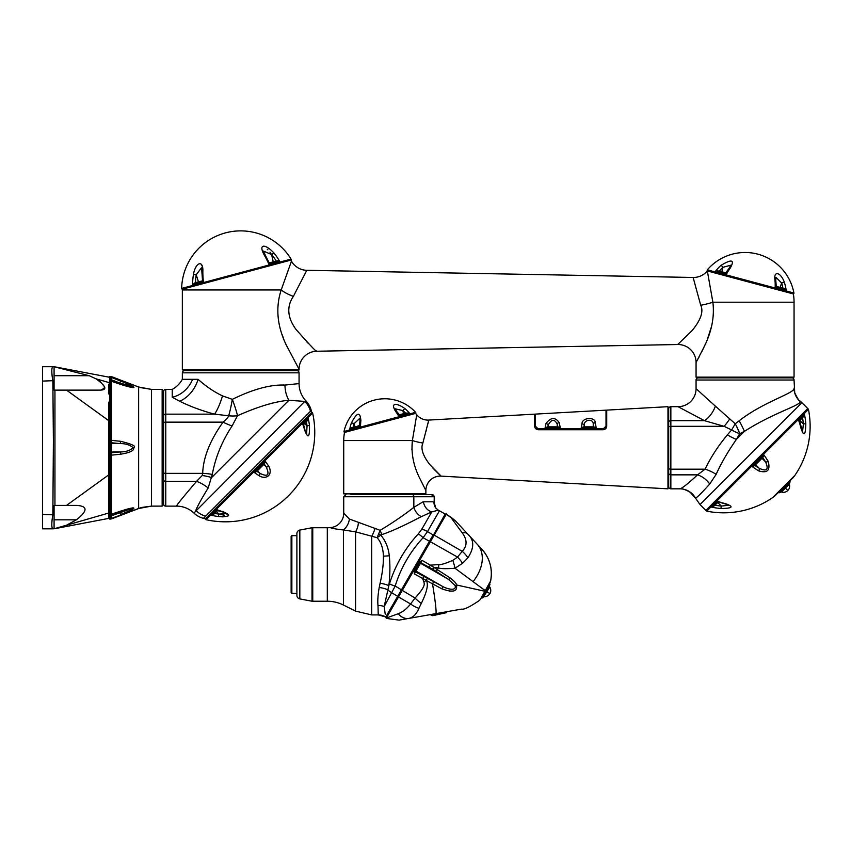 <?xml version="1.0" encoding="UTF-8"?>
<svg xmlns="http://www.w3.org/2000/svg" width="851" height="851" viewBox="0 0 851 851"><rect width="100%" height="100%" fill="white"/><g stroke="black" fill="none" stroke-linecap="round" stroke-linejoin="round"><path stroke-width="1.28" d="M54.943 390.12L54.081 390.12L54.081 366.738L89.206 375.706L95.929 378.791C106.152 386.173 107.566 389.949 100.173 390.12L54.943 390.12L100.173 390.12L54.943 390.12L54.943 505.398L76.377 505.398C87.898 506.015 87.898 510.813 76.377 519.812L66.527 525.216L54.081 528.758L54.081 505.398L66.527 505.398L59.006 505.398M108.843 492.995L108.843 487.91M108.843 512.94L108.843 511.238M108.843 407.544L108.843 518.365L109.556 519.067L108.843 518.365L108.843 402.746M54.081 528.758L54.081 528.694A7.202 6.702 90 0 1 52.858 528.822L53.06 528.822A7.202 7.202 90 0 0 54.081 528.748A7.202 7.202 90 0 1 53.06 528.822M53.06 366.696L53.06 366.696A7.202 7.202 -90 0 1 54.081 366.77L54.081 366.813A7.202 6.702 -90 0 0 52.858 366.696C51.464 367.558 51.464 372.355 52.858 381.11L53.4 441.041L52.858 514.408C51.464 523.152 51.464 527.96 52.858 528.822L42.55 528.822L42.55 366.696L52.858 366.696M54.081 390.12L54.081 380.631L42.55 381.11M54.081 518.014L54.081 505.398M54.081 514.887L42.55 514.408M54.943 505.398L76.377 505.398M101.109 390.077L104.396 388.056M104.418 387.928L104.141 386.322M104.056 386.131L100.397 381.844M99.812 381.365L98.833 380.631M97.057 379.44L96.291 378.993M95.95 378.801L108.843 382.524M108.843 388.535L108.843 384.152L108.843 388.535M111.002 378.461L111.002 378.429A0.723 0.713 180 0 0 110.279 377.727L110.332 380.503L111.619 381.365L111.619 440.382L120.619 441.297C131.916 444.052 136.351 446.179 133.947 447.69C133.224 448.796 135.437 451.753 120.619 454.211L111.619 455.136L120.619 454.211A2.159 0.755 -95.7 0 0 119.842 451.934L111.726 452.753A0.723 0.691 0 0 1 111.002 452.051L111.47 440.541L111.002 442.765L110.279 442.711L110.279 452.806L111.619 455.136L111.619 514.153L120.619 511.132C135.032 506.611 133.235 508.164 133.947 508.153C133.224 508.738 135.437 508.579 120.619 514.472L120.938 514.355M66.527 525.216L108.843 512.993L108.843 506.973M111.002 515.632L111.47 517.993L111.726 515.632L111.002 515.632L111.002 514.664L111.002 517.089A0.723 0.713 180 0 1 110.279 517.791L111.619 517.972L111.619 518.833L138.639 508.472L111.619 518.855L109.556 519.089L108.843 518.365L54.751 528.694M111.534 514.206L110.332 515.015L110.279 517.791M111.428 377.504L110.332 377.621L110.332 376.429L111.619 376.663L111.024 378.227L111.47 377.525L111.726 379.876L111.002 379.876L111.024 378.227A0.723 0.691 -131.6 0 0 110.332 377.621M111.726 381.259L111.726 379.876L119.842 383.035L120.619 381.046L111.619 377.546L120.619 381.046C135.032 386.769 133.235 386.758 133.947 387.322C133.224 387.322 135.437 389.013 120.619 384.386L111.428 381.269M162.881 393.353L162.881 390.12L162.158 389.396L151.531 389.396L140.096 387.545M140.543 507.611L151.531 506.111L138.639 508.494L138.639 387.014L111.619 376.663M111.428 455.04L111.726 442.765L119.842 443.584A2.159 0.755 95.7 0 0 120.619 441.297L111.619 440.382L110.332 442.19L110.332 380.503A0.723 0.67 148.3 0 1 110.938 380.791M132.916 508.175L111.726 515.632L111.726 514.249M110.279 442.711L111.002 442.765L111.024 453.136L110.332 453.317L110.332 515.015A0.723 0.67 -148.3 0 0 110.938 514.717A0.723 0.681 180 0 1 110.279 515.185M116.981 383.035L119.842 383.035L128.065 385.28L132.543 387.354L120.374 384.301M111.002 379.812L111.002 378.546M111.002 452.753L110.279 452.806M111.002 443.467A0.723 0.691 0 0 1 111.726 442.765L111.428 440.478M120.619 384.386L110.938 380.801A0.723 0.681 180 0 0 110.279 380.333M111.002 444.275A0.723 0.691 0 0 1 111.726 443.584L119.842 443.584C125.395 443.477 129.841 444.85 133.171 447.711C129.937 450.647 125.491 452.051 119.842 451.934L111.726 451.934A0.723 0.691 0 0 1 111.002 451.232M120.619 511.132L110.938 514.717M120.619 514.472L119.842 512.483L116.981 512.483M138.639 387.014L151.531 389.396L151.531 506.111L162.158 506.111L151.531 506.122L162.158 506.111L162.881 505.398L162.158 506.122L162.881 505.398L162.881 390.12M162.881 503.26L162.881 502.154M176.529 506.122L165.764 506.122A2.159 2.159 0 0 1 163.594 503.962L163.594 391.556A2.159 2.159 0 0 1 165.764 389.396L172.242 389.396L172.242 397.236L179.657 401.215C189.975 406.374 201.623 410.693 214.601 414.16L228.685 415.777A25.222 16.233 -169 0 0 237.514 415.703C258.108 406.555 275.224 401.417 288.893 400.289L304.807 401.406L193.9 513.057A25.222 25.222 -150.7 0 0 176.529 506.122C176.285 505.558 182.954 497.303 196.549 481.347L202.198 475.507L202.687 473.358C203.208 457.561 209.995 440.488 223.047 422.149C226.302 419.458 228.174 417.33 228.685 415.777A25.222 3.574 99.6 0 0 232.312 399.364C252.928 389.215 270.48 384.45 284.979 385.067L299.063 383.588L299.063 372.823A2.159 2.159 0 0 0 296.893 370.664L272.724 370.664M222.473 395.875L232.312 399.364A25.222 3.383 -111.3 0 1 237.514 415.703L232.11 425.936A25.222 7.893 29.9 0 1 223.047 422.149L165.764 422.149L165.764 414.16L214.601 414.16A25.222 7.553 107.3 0 0 222.473 395.875C214.165 391.939 206.027 386.407 198.07 379.312L182.337 379.312L182.337 372.823L299.063 372.823M179.657 401.215A25.222 16.999 121.4 0 0 198.07 379.312M205.644 516.153L203.421 518.323A88.621 88.621 0 0 0 205.325 518.791L311.732 412.384A88.621 88.621 0 0 0 311.264 410.48L205.644 516.153A21.615 20.743 -135 0 1 195.794 510.409C197.677 505.792 201.783 498.335 208.133 488.048L212.303 474.422C215.314 457.604 221.92 441.435 232.11 425.936M311.264 410.48A21.615 21.615 164.1 0 0 305.998 400.959A25.222 25.222 60.7 0 1 299.063 383.588M305.998 400.959L304.807 401.406A21.615 21.307 -135 0 1 310.498 411.299M203.421 518.323A21.615 21.615 105.9 0 1 193.9 513.057M311.413 412.703A0.723 0.723 0 0 1 312.625 413.065L205.995 519.684A0.723 0.723 0 0 1 205.644 518.472M312.625 413.065A89.344 89.344 0 0 1 205.995 519.684M260.002 476.283L259.098 475.741M223.345 516.834L221.983 516.844M304.69 430.138C308.136 439.116 309.732 437.52 309.477 425.351A88.578 85.557 -135 0 0 308.232 418.479L307.892 419.745L308.232 418.479L302.679 424.021A88.578 62.634 45 0 1 304.69 430.138A2.159 0.936 163.8 0 0 304.839 429.595L306.605 433.808L307.051 425.915L309.477 425.351M212.686 514.951L214.367 513.727L214.037 513.142L211.42 515.291L212.686 514.951L211.42 515.291A88.578 85.557 45 0 0 218.281 516.536C230.238 517.004 231.834 515.408 223.079 511.749A88.578 62.634 -135 0 1 216.962 509.749L217.388 510.249A0.723 0.723 -135 0 0 216.814 510.302L216.962 509.749L217.388 510.249M259.087 475.73C266.363 480.219 273.394 474.528 268.671 466.157A88.578 22.924 -135 0 0 265.363 461.348L264.991 462.646L265.363 461.348L254.279 472.433A88.578 22.924 45 0 0 259.087 475.73A2.159 1.287 123.6 0 0 259.746 473.209C267.799 477.294 269.927 475.166 266.15 466.816A2.159 1.287 -33.6 0 0 268.671 466.157M306.668 421.426L305.722 421.447L306.371 421.83L307.892 419.745M307.658 420.139L303.371 423.809L307.785 419.33M303.19 424.447L303.19 424.447A0.723 0.723 -135 0 1 303.243 423.872L303.371 423.809A0.723 0.702 -135 0 0 303.169 424.404M217.792 510.398L213.08 514.717L216.75 510.43L222.526 511.908A2.159 0.936 -73.8 0 0 223.079 511.749M216.75 510.43L216.75 510.43A0.723 0.702 -135 0 1 217.345 510.238M224.504 515.302L218.856 514.11L226.749 513.664L227.079 514.887M214.388 512.791L216.09 511.089L214.037 513.142L214.76 513.43A86.43 83.483 45 0 0 218.856 514.11L218.281 516.536M255.587 472.05L254.279 472.433L256.906 471.284L263.767 464.433L266.15 466.816A86.43 22.371 -135 0 0 264.225 463.976L264.289 463.806A0.723 0.691 45 0 0 263.331 463.838L264.799 462.987L264.225 463.976L264.991 462.646M256.906 471.284A86.43 22.371 45 0 0 259.746 473.209L257.364 470.826A0.723 0.691 45 0 1 257.353 469.826L256.896 470.284A0.723 0.691 45 0 0 256.906 471.284L255.481 471.635L263.331 463.838M257.353 469.826L263.214 463.955A0.723 0.691 45 0 1 264.225 463.976L263.767 464.433A0.723 0.691 45 0 0 262.768 464.412M256.747 471.348L255.928 471.869L256.747 471.348A0.723 0.691 45 0 1 256.779 470.401L255.481 471.635M208.133 488.048A25.222 16.286 36.5 0 0 196.549 481.347L165.764 481.347L165.764 422.149A2.159 0.766 0 0 0 163.594 422.926M284.979 385.067A25.222 19.137 89.7 0 0 288.893 400.289L211.58 477.592A25.222 11.34 9.5 0 0 202.198 475.507M212.303 474.422A25.222 8.957 2.6 0 0 202.687 473.358L165.764 473.358A2.159 0.766 0 0 1 163.594 472.592M172.242 389.396A25.222 25.222 0 0 0 182.337 379.312M172.242 397.236A25.222 20.381 127.8 0 0 192.603 379.312M296.893 370.664L184.497 370.664A2.159 2.159 0 0 0 182.337 372.823M163.573 433.563A3.606 1.106 0 0 1 162.881 434.084M162.881 450.732L163.594 450.881A3.606 3.574 0 0 0 162.881 448.732M182.337 289.957L281.202 289.957L291.467 261.172A58.368 58.368 0 0 0 290.851 260.119L182.337 289.202A58.368 58.368 0 0 0 182.337 289.957L182.337 369.94L299.063 369.94L299.063 369.249A18.009 18.009 -37.8 0 1 316.742 351.24L315.604 350.218M283.606 338.677L282.16 334.688M311.743 346.697L310.285 345.325M308.583 343.676L306.807 341.921M293.372 296.361C286.5 306.551 287.361 317.551 295.957 329.358C309.849 345.091 316.785 352.388 316.742 351.24L677.726 344.527L692.267 330.411C700.905 319.806 703.713 311.423 700.713 305.254L693.129 277.469L306.796 270.299L293.372 296.361A18.009 6.106 -158.1 0 1 281.202 289.957C275.437 307.53 277.107 325.848 286.213 344.921L299.063 369.249M291.467 261.172A18.009 18.009 17.8 0 0 306.796 270.299L306.445 271.054M182.337 289.202L290.851 260.119M696.065 362.537L704.266 346.527C711.723 331.507 714.595 316.732 712.883 302.211L707.341 270.948A48.996 48.996 0 0 0 707.341 270.948L793.366 293.957A48.996 48.996 0 0 1 794.057 302.211L794.057 377.142L696.065 377.142L696.065 362.537A18.009 18.009 37.2 0 0 677.726 344.527M711.521 326.529L707.351 339.358M705.596 343.581L702.011 351.272M699.107 356.952L697.969 359.069M794.057 302.211L712.883 302.211A18.009 2.925 -10.9 0 1 700.713 305.254M707.341 270.948A18.009 18.009 0 0 1 693.129 277.469M707.692 271.001A0.723 0.723 0 0 1 707.33 269.841L793.93 293.042A0.723 0.723 0 0 1 793.036 293.872M707.33 269.841A49.72 49.72 0 0 1 793.93 293.042M784.399 282.436C780.92 272.384 773.474 270.161 774.953 279.905A49.592 24.796 105 0 1 775.208 287.276L786.175 290.212A49.592 42.944 -75 0 0 784.399 282.436A2.159 0.638 -17.4 0 0 781.643 283.011L775.91 277.288L775.814 280.681A2.159 1.106 174.9 0 0 774.953 279.905M786.175 290.212L785.101 289.117L786.175 290.212L775.208 287.276L775.942 286.67A0.723 0.691 -75 0 0 776.261 287.191L775.208 287.276L776.038 286.574A0.723 0.723 -75 0 0 776.569 287.223L776.261 287.191M730.339 267.948C734.924 259.715 731.775 258.874 720.893 265.416A49.592 42.944 105 0 0 715.468 271.267L726.424 274.203A49.592 24.796 -75 0 1 730.339 267.948A2.159 1.106 35.1 0 0 729.211 268.193L730.818 265.204L722.988 267.299A2.159 0.638 -132.6 0 0 720.893 265.416M726.318 273.065L726.105 273.309A0.723 0.691 -75 0 1 725.563 273.607L715.468 271.267L716.936 270.863L715.468 271.267M785.101 289.117L783.505 288.425M776.165 287.117L784.601 289.372L782.771 288.883L783.282 288.329M782.42 288.787L779.899 288.117L782.42 288.787L782.952 288.191A47.433 41.082 -75 0 0 781.643 283.011L779.899 288.117M726.148 272.969L721.776 271.799L722.988 267.299A47.433 41.082 105 0 0 719.265 271.118L717.244 271.331L719.084 271.82L718.904 271.075L716.936 270.863M719.425 271.916L719.265 271.118L721.776 271.799L722.084 272.628M717.478 271.384L716.702 271.224M725.563 273.607L725.275 273.479A0.723 0.723 -75 0 0 726.052 273.182M785.122 289.563L782.771 288.883M182.539 289.138L290.648 260.172A0.723 0.723 0 0 0 291.074 259.098A59.081 59.081 0 0 0 181.635 288.425A0.723 0.723 0 0 0 182.539 289.138M181.635 288.425L291.074 259.098M278.075 260.832L278.309 261.31L276.309 261.778L277.575 260.832L276.256 261.044L279.724 261.385A58.687 50.826 -105 0 0 273.873 252.928C265.204 243.546 257.747 243.599 264.501 255.449A58.687 29.338 75 0 1 268.937 264.278L269.873 263.565L268.937 264.278L269.288 263.182A0.723 0.702 -105 0 0 269.873 263.565L277.649 261.417M194.475 283.702L194.188 283.17L195.241 282.777L192.603 284.734L203.4 281.841L202.23 281.692L203.4 281.841L202.549 281.064L203.4 281.841A58.687 29.338 -105 0 1 202.825 271.969C203.666 259.417 195.496 261.98 193.454 274.479A58.687 50.826 75 0 0 192.603 284.734L195.762 283.362L195.241 282.777L195.975 283.309M201.496 264.427L202.4 266.746M267.267 249.247L267.905 249.843M269.958 252.183L271.575 254.502M276.256 261.044A56.538 48.964 -105 0 0 271.618 254.566L273.384 262.565L276.096 261.842L276.256 261.044L269.235 262.927M194.358 283.734L202.347 281.596M269.288 263.033L265.501 255.64A2.159 0.872 150.4 0 0 264.501 255.449M265.501 255.64L263.406 251.077L271.618 254.566L273.873 252.928M202.474 280.947L201.942 281.702L202.474 280.947A0.723 0.723 75 0 1 201.942 281.702L202.23 281.692A0.723 0.702 -105 0 0 202.549 281.064L201.581 267.639L196.219 274.767L193.454 274.479M202.049 272.639A2.159 0.872 -0.4 0 1 202.825 271.969M713.319 506.6L717.808 502.526L721.34 506.058L720.882 508.504A85.834 82.909 45 0 1 711.702 507.164L714.436 505.739M714.34 504.973L712.936 506.834M720.882 508.504C732.583 508.377 734.179 506.781 725.669 503.707A85.834 60.698 -135 0 1 717.553 501.324L717.957 501.813A0.723 0.723 45 0 0 717.393 501.877L712.904 506.409M723.924 508.621L723.19 508.621M722.446 508.6L721.691 508.568M807.237 409.023A0.723 0.723 0 0 1 808.45 409.395A86.462 86.462 0 0 1 794.898 475.358A21.615 21.615 0 0 1 792.377 478.4L775.708 495.069A21.615 21.615 0 0 1 772.676 497.59L794.898 475.358M808.45 409.395L706.702 511.143A86.462 86.462 0 0 0 772.676 497.59M706.702 511.143A0.723 0.723 0 0 1 706.33 509.93M807.737 408.523L705.83 510.43L700.011 504.6L801.908 402.704L807.737 408.523M794.057 380.025L696.065 380.025A2.159 2.159 0 0 1 698.235 377.865L791.898 377.865A2.159 2.159 0 0 1 794.057 380.025L794.717 392.726C797.398 398.332 799.206 401.119 800.153 401.087L800.27 401.629C800.185 405.608 773.112 412.884 744.423 431.361L739.732 433.68L736.413 439.382C727.775 451.807 721.02 463.465 716.148 474.358L709.723 484.006C701.66 493.006 696.926 497.697 695.501 498.08L700.011 504.6M696.065 380.025L696.065 388.673A18.009 18.009 156.1 0 1 678.056 406.682L704.479 420.671A18.009 9.967 -60.8 0 0 715.383 406.15L696.065 388.673M800.27 401.629A18.009 17.871 180 0 1 794.057 388.13C795.174 393.226 764.155 401.289 739.168 420.777L735.243 423.777L715.383 406.15M791.898 377.865L776.655 377.865M729.754 418.894A18.009 4.638 -54 0 1 724.116 426.33L704.479 420.671L670.854 420.671L670.854 406.682L678.056 406.682M716.148 474.358A18.009 7.053 -159.7 0 0 705.064 469.188L697.575 474.847C687.736 483.911 681.821 488.58 679.843 488.825L670.854 488.825L670.854 469.188L705.064 469.188C710.787 457.274 718.233 445.839 727.371 434.872L731.626 429.957A18.009 5.276 -146.9 0 0 739.732 433.68A18.009 3.17 60.9 0 0 735.243 423.777L731.626 429.957L724.116 426.33L670.854 426.33L670.854 420.671A2.159 1.745 0 0 0 668.695 422.415L668.695 408.852A2.159 2.159 0 0 1 670.854 406.682M670.854 488.825A2.159 2.159 0 0 1 668.695 486.666L668.695 422.415M667.971 478.485L668.695 481.623L668.695 413.894L667.971 417.033M694.937 497.75L690.065 492.155C684.885 489.378 681.481 488.272 679.853 488.825L679.853 488.825A18.009 17.903 -90 0 1 695.501 498.08M668.695 473.103A2.159 1.745 0 0 0 670.854 474.847L697.575 474.847A18.009 12.744 -137.3 0 1 709.723 484.006M799.121 420.649A0.723 0.702 -135 0 1 799.312 420.011L799.185 420.086A0.723 0.723 45 0 0 799.121 420.649L798.632 420.245A85.834 60.698 45 0 1 801.014 428.361C803.972 436.988 805.567 435.393 805.812 423.575A85.834 82.909 -135 0 0 804.482 414.394L799.312 420.011L803.716 415.596M758.549 470.826C767.411 473.539 770.612 470.348 768.145 461.242A85.834 22.211 -135 0 0 763.932 454.934L763.56 456.21L752.241 466.625A85.834 22.211 45 0 0 758.549 470.826A2.159 1.362 122.4 0 0 759.156 468.241C766.847 471.826 768.974 469.699 765.549 461.848A2.159 1.362 -32.4 0 0 768.145 461.242M778.835 492.729L780.473 492.335L789.643 483.166L790.047 481.528L778.835 492.729L778.442 492.335M789.122 483.698L781.495 492.048A6.265 6.265 0 0 0 789.356 484.187L789.122 483.698M803.78 416.16L802.557 417.777L804.482 414.394L799.185 420.086M799.312 420.011L802.567 431.574L803.365 424.032L805.812 423.575M803.025 417.15L802.28 417.033L803.908 416.011M801.185 427.808A2.159 1 166.4 0 1 801.014 428.361M752.327 466.582L754.89 465.444L762.017 458.317L765.549 461.848A83.696 21.658 -135 0 0 762.751 457.583L763.56 456.21M762.815 457.412A0.723 0.691 45 0 0 761.868 457.444L763.368 456.551M754.88 464.444A0.723 0.691 45 0 0 754.89 465.444A83.696 21.658 45 0 0 759.156 468.241L755.624 464.71A0.723 0.691 45 0 1 755.603 463.71L761.017 458.295A0.723 0.691 45 0 1 762.017 458.317L762.751 457.583A0.723 0.691 45 0 0 761.751 457.572L761.868 457.444M754.752 464.561L753.858 465.454L753.858 466.061L754.72 465.508A0.723 0.691 45 0 1 754.752 464.561L753.518 466.242M763.932 454.934L753.422 465.848M717.393 501.877L717.319 502.005A0.723 0.702 -135 0 1 717.957 501.813L725.116 503.877A2.159 1 -76.4 0 0 725.669 503.707M714.712 504.611L715.085 505.249A83.696 80.845 45 0 0 721.34 506.058L728.892 505.26L725.116 503.877M717.553 501.324L712.521 506.739M761.751 457.572L761.017 458.295M343.73 440.552L412.384 440.552L416.745 414.745A41.071 41.071 0 0 0 415.607 413.395L344.538 432.436A41.071 41.071 0 0 0 343.73 440.552L343.73 493.867L425.872 493.867L425.872 490.516A14.414 14.414 -36.5 0 1 441.084 476.124L667.971 488.825L667.971 406.682L606.72 410.118L606.72 426.138C606.657 428.17 605.455 429.372 603.125 429.744L538.279 429.744C535.896 429.329 534.694 428.138 534.673 426.138L534.673 414.15L428.766 420.075L422.862 443.041C420.511 448.477 422.819 455.636 429.798 464.54L441.084 476.124M411.927 449.753L412.363 440.648M440.456 475.549L438.627 473.837M438.446 473.656L435.095 470.358M434.872 470.146L433.861 469.092M433.733 468.954L432.936 468.114M422.585 444.158L422.862 443.041A14.414 2.308 -169.7 0 1 412.384 440.552C411.054 452.923 413.363 465.21 419.298 477.422L425.872 490.516M416.745 414.745A14.414 14.414 9 0 0 428.766 420.075L427.776 424.149M414.086 430.893L414.66 427.51M414.841 426.457L415.107 424.84M425.862 431.776L426.223 430.372M415.256 413.49A0.723 0.723 0 0 0 415.596 412.31L344.006 431.489A0.723 0.723 0 0 0 344.9 432.34M415.596 412.31A41.795 41.795 0 0 0 344.006 431.489M351.229 427.936L353.112 427.159L349.761 429.191L360.558 426.298A41.763 20.881 -105 0 1 360.877 420.511C360.154 411.384 356.973 412.235 351.346 423.064A41.763 36.167 75 0 0 349.761 429.191L360.558 426.298L359.143 426.287L359.962 421.309A2.159 1.149 6.1 0 1 360.877 420.511M405.023 408.682C397.438 403.193 389.939 401.895 395.502 411.224A41.763 20.881 75 0 1 398.672 416.086L409.469 413.192A41.763 36.167 -105 0 0 405.023 408.682A2.159 0.66 -48.8 0 0 402.938 410.608L395.183 408.82M398.811 414.98L398.672 416.086L399.534 415.511A0.723 0.681 -105 0 1 399.023 415.235M408.055 412.82L409.469 413.192L405.948 413.065L405.767 413.788L399.896 415.373L396.694 411.469A2.159 1.149 143.9 0 0 395.502 411.224M399.076 415.107A0.723 0.713 -105 0 0 399.842 415.384L399.534 415.511M405.948 413.065L407.778 413.256L405.384 413.894L405.948 413.065M409.469 413.192L399.842 415.384M359.675 425.394L351.261 428.404L359.611 426.16M355.452 427.276L353.644 427.755L353.112 427.159A39.603 34.295 75 0 1 354.122 423.681A2.159 0.66 -161.2 0 0 351.346 423.064M351.208 427.936L353.261 427.862L351.899 428.223M352.74 427.319L353.261 427.862L349.761 429.191M360.558 426.298L359.516 426.234A0.723 0.681 -105 0 0 359.835 425.745L360.558 426.298L359.877 425.404M359.962 421.309L359.92 418.192L354.122 423.681L354.92 426.67L353.112 427.159M545.853 429.744L559.767 429.744L545.853 429.744M581.999 429.744L581.222 429.744M605.795 428.553L606.337 427.766M605.784 428.564A3.606 3.606 0 0 0 606.306 427.83L606.72 426.138M606.306 427.83L604.316 427.83M603.125 429.021L603.125 429.744M606.008 426.138L606.008 410.161L535.396 414.107L535.396 426.138L538.991 429.744L602.402 429.744L606.008 426.138L603.646 428.5M538.991 429.744L537.864 428.617L603.487 428.659M535.396 426.138L537.864 428.617M595.668 428.649L594.998 428.649M594.923 428.649L593.945 428.649M593.87 428.649L592.902 428.649M592.828 428.649L590.807 428.649M590.732 428.649L589.764 428.649M588.722 428.649L585.126 428.649M554.512 428.627L545.853 428.617M595.2 422.67C595.562 416.692 581.797 417.352 581.978 423.819L581.212 427.904L596.243 427.915L595.2 422.67A2.159 1.457 -14.2 0 0 593.232 424.138C593.53 418.575 584.02 419.107 584.19 425.245A2.159 1.394 -167 0 0 581.978 423.819M559.171 422.522C555.107 416.926 550.703 417.277 545.948 423.596L545.055 427.883L560.341 427.893L559.171 422.522A2.159 1.542 -15.9 0 0 557.214 424.075C554.458 418.82 551.437 419.16 548.161 425.117A2.159 1.479 -165.3 0 0 545.948 423.596M582.361 427.266L584.35 427.585A0.723 0.691 -90 0 1 583.658 426.947L581.212 427.904M582.733 427.149L583.18 427.585L582.595 427.617M595.104 427.245L594.03 426.947A0.723 0.691 -90 0 1 593.338 427.585L592.541 427.585A0.723 0.691 -90 0 0 593.232 426.862L583.839 426.862A0.723 0.691 -90 0 0 584.531 427.585M596.243 427.915L594.221 427.585A0.723 0.553 -90 0 0 594.732 427.117L593.232 426.862L593.232 424.138L593.849 426.862A0.723 0.691 -90 0 1 593.158 427.585M594.221 427.585L583.18 427.585M548.235 427.585A0.723 0.691 -90 0 1 547.544 426.947L546.533 427.181L546.97 427.585L556.511 427.585A0.723 0.691 -90 0 0 557.214 426.862L557.214 424.075L557.916 426.862A0.723 0.691 -90 0 1 557.214 427.585M558.107 426.947L558.873 427.138L558.107 426.947A0.723 0.691 -90 0 1 557.416 427.585L560.341 427.893L557.916 426.862L548.161 426.862L548.161 425.117L547.736 426.862A0.723 0.691 -90 0 0 548.427 427.585M546.533 427.181L545.055 427.883M546.172 427.287L546.97 427.585M560.341 427.893L559.245 427.266M560.586 429.744L559.767 429.744M538.279 429.021L538.279 429.744M534.928 427.479L535.29 428.159L537.406 428.159M534.971 427.574L535.29 428.159A3.606 3.606 0 0 0 535.577 428.532M455.072 585.467C456.987 591.817 446.403 588.754 442.456 586.35L415.479 571.872L415.075 571.127L420.096 562.426L415.075 571.127L414.426 570.808L414.32 573.882L420.479 563.213L448.53 579.414L455.072 585.467A2.159 0.851 161 0 0 456.583 584.977C456.732 588.562 457.476 594.317 441.892 588.849A2.159 0.734 -65.6 0 0 442.456 586.35L415.948 571.053A0.723 0.691 30 0 1 415.682 570.085L419.5 563.458A0.723 0.691 30 0 1 420.479 563.213L422.107 560.394L419.5 562.022L414.426 570.808L415.075 571.127L420.096 562.426L419.5 562.022L432.627 569.181L448.53 579.414A2.159 0.723 125.4 0 0 450.2 577.967C454.189 580.999 456.317 583.339 456.583 584.977L484.857 591.264L480.804 598.71A7.202 7.202 -150 0 1 479.358 600.476C469.763 606.965 463.848 609.837 461.604 609.103L408.852 618.411C413.129 617.518 416.501 614.135 418.958 608.263L421.319 603.338C426.989 591.849 428.638 584.222 426.277 580.467L414.32 573.882M441.977 588.892L426.277 580.467L427.181 578.584M489.804 583.126A7.202 7.202 30 0 0 490.612 580.999L485.038 591.371L485.389 590.754L473.071 581.648L485.219 590.647L484.857 591.264M480.804 598.71L481.347 597.764L483.315 597.232L489.942 584.658L482.219 598.019M489.942 584.658L489.655 583.371M485.602 589.988L487.017 587.52M488.804 584.318L489.708 582.68M477.911 544.991L481.719 549.086A36.029 36.029 137.1 0 1 490.612 580.999L485.219 590.647M422.107 560.394L430.351 565.149L438.882 564.564A18.009 1.191 97.8 0 1 438.435 567.904C440.701 568.787 446.222 568.904 455.008 568.245L473.071 581.648A36.029 25.041 137.1 0 0 477.262 544.3L472.656 539.343M429.191 567.16L430.351 565.149L450.2 577.967M399.14 620.124L388.375 618.688L399.14 620.124L406.789 618.773M406.735 618.783L401.459 619.709M401.257 619.741L399.225 620.102M397.832 596.083L398.502 596.966L386.301 618.081L385.78 616.954L429.415 541.364L433.095 535.002L434.191 535.141L446.424 513.951L445.594 514.025L385.95 617.326A0.723 0.723 -150 0 0 386.28 618.071L398.183 613.731A18.009 12.627 80 0 0 408.852 618.411L430.914 614.518L432.585 615.688L446.467 612.677L431.276 615.358M435.797 613.656A36.029 1.968 80 0 0 432.553 584.094A36.029 1.968 -100 0 1 435.797 613.656L430.914 614.518M446.467 612.677L446.52 611.763L442.616 612.454M387.418 618.39A0.723 0.713 -150 0 1 387.035 618.315L388.29 618.666M416.894 612.241L414.958 614.805M401.427 589.86L415.043 598.051A18.009 6.712 48.3 0 0 421.319 603.338L418.958 608.263A18.009 10.563 40.9 0 1 410.586 603.944L415.043 598.051C426.319 585.648 424.16 583.86 423.915 581.924L422.564 578.637L423.724 576.627M449.264 591.115L452.253 591.062M481.538 548.884L478.379 545.491M438.882 564.564C440.637 564.958 445.286 563.553 452.838 560.373A18.009 4.191 74.5 0 1 455.008 568.245L462.561 563.288L467.912 557.777C474.422 547.789 474.326 539.853 467.625 533.939L481.719 549.086C489.846 558.277 492.814 568.915 490.612 580.999C492.527 571.085 490.719 561.915 485.208 553.469L481.719 549.086M452.838 560.373L457.551 557.097A18.009 6.691 49 0 1 462.561 563.288M433.095 535.002L427.468 531.556L423.107 537.715A14.414 5.393 -133.8 0 0 418.298 533.864C405.002 548.395 395.385 565.064 389.439 583.85L388.833 585.626C390.088 575.01 390.237 565.075 389.279 555.82C388.45 547.821 385.62 540.917 380.801 535.119L377.131 537.704L355.58 531.832L343.41 529.992C334.571 528.918 330.326 528.12 330.667 527.577A36.029 36.029 0 0 1 327.305 527.737L312.753 527.737L312.753 601.231L327.305 601.231L327.305 527.737M423.064 501.803L413.841 507.345C404.299 514.866 393.077 522.535 380.174 530.333L375.1 528.439A14.414 3.213 -70 0 1 371.685 536.449L371.685 614.922L378.238 614.922L377.993 605.518A14.414 11.712 176 0 1 384.195 606.518L385.216 614.199M433.967 501.835A10.808 10.393 144.5 0 0 435.829 508.111L438.286 510.153L431.776 511.908C427.245 510.419 424.447 507.047 423.383 501.792L433.946 501.792L434.287 502.973L434.287 496.75L431.34 494.591M435.733 507.973A10.808 10.382 147.9 0 1 435.648 507.834L435.648 507.834A10.808 10.382 147.9 0 1 434.116 502.09L434.287 496.75M375.1 528.439L349.389 519.036L343.73 513.227L343.73 496.75L413.841 496.75L413.841 507.345A10.808 7.053 -120.5 0 0 421.405 516.621L431.776 511.908L421.788 529.205L418.298 533.864M429.766 541.459L423.107 537.715C410.139 551.725 400.832 567.851 395.183 586.073A14.414 5.393 -166.2 0 1 389.439 583.85M401.746 589.977L395.183 586.073L384.195 606.518L388.833 585.626A14.414 5.287 9.6 0 0 380.099 583.222C382.386 573.34 383.493 564.33 383.418 556.182C383.163 548.299 381.078 542.13 377.131 537.704L378.674 533.758A10.808 1.766 -144.2 0 0 380.801 535.119L381.78 534.577C394.258 530.641 412.331 521.259 421.405 516.621M423.915 581.924A18.009 1.138 -32.6 0 0 426.234 580.446L427.149 578.563M398.183 613.731C402.789 611.954 406.927 608.688 410.586 603.944L398.502 596.966L434.191 535.141L462.199 551.32C467.337 545.885 467.337 539.715 462.178 532.8L450.477 516.887L448.03 515.483L455.402 520.801L447.158 514.823M378.674 533.758L380.174 530.333A10.808 1.128 -112.3 0 1 381.78 534.577M357.292 494.591L432.117 494.591M408.746 494.591L350.931 494.591L418.671 494.591L415.522 493.867M343.73 513.227A14.414 14.414 134.7 0 1 330.667 527.577M349.389 519.036A14.414 12.095 -65.1 0 1 343.41 529.992L343.41 605.029A36.029 36.029 0 0 0 327.305 601.231M358.399 522.801A14.414 9.212 -81.9 0 1 355.58 531.832L355.58 611.114L371.685 614.922M377.993 605.518C377.525 600.657 377.94 594.647 379.216 587.509L380.099 583.222M379.216 587.509A14.414 6.521 -171.8 0 1 387.769 589.786A14.414 8.595 -150 0 0 392.034 592.934L397.96 596.53M389.279 555.82L383.418 556.182M465.348 531.492L455.402 520.801L450.487 516.876M462.178 532.8A18.009 7.967 -42.9 0 1 467.625 533.939M429.5 541.225L457.551 557.097L462.199 551.32A18.009 10.414 45.9 0 1 467.912 557.777M489.048 587.318L484.081 595.923M312.03 589.828A2.159 2.159 0 0 1 312.753 589.7M312.03 539.14A2.159 2.159 0 0 0 312.753 539.268M312.03 601.231L312.03 527.737L299.829 530.056L299.829 598.902L312.03 601.231M299.829 530.056A3.606 3.606 0 0 0 296.893 533.598L296.893 595.37A3.606 3.606 0 0 0 299.829 598.902M296.893 535.662L296.893 593.307L291.85 593.307L291.85 535.662L296.893 535.662M291.85 593.307L291.138 592.583L291.138 536.385L291.85 535.662M54.751 366.824L108.843 377.142L109.556 376.429L109.556 519.067L140.628 507.781L111.619 518.833M66.527 390.12L108.843 420.734M66.527 505.398L108.843 474.784M54.081 519.812L76.377 519.812M54.081 375.706L89.206 375.706M54.081 381.865L53.06 381.897M54.081 513.653L53.06 513.621M111.024 517.291A0.723 0.691 131.6 0 1 110.332 517.887L110.332 519.067L109.556 519.067M140.628 507.781L151.531 506.111L138.639 508.504M162.881 505.398L162.158 506.111L162.158 389.396M165.764 506.122L165.764 481.347A2.159 1.564 0 0 1 163.594 479.783M211.42 515.291L216.962 509.749M303.339 424.862L304.669 423.532L307.051 425.915A86.43 83.483 -135 0 0 306.371 421.83L304.669 423.532L304.02 423.149M216.09 511.089L218.856 514.11M163.594 415.735A2.159 1.564 0 0 1 165.764 414.16L165.764 389.396M241.397 369.94A3.606 3.574 90 0 0 243.535 370.664M163.594 433.148A3.606 3.574 180 0 1 162.881 435.297L163.594 433.106M162.881 438.435L163.594 438.169M163.594 444.179L162.881 444.435M162.881 448.456A3.606 3.574 180 0 1 163.594 450.594M782.952 288.191L776.069 286.34M279.724 261.385L268.937 264.278M269.288 263.044A0.723 0.723 75 0 0 270.129 263.438L269.288 263.044M277.575 260.832L277.713 261.406M202.464 280.819L195.443 282.702A56.538 48.964 75 0 1 196.219 274.767L198.687 282.575M727.371 434.872A18.009 3.819 -147.7 0 0 736.413 439.382L744.423 431.361A18.009 1.893 -119.2 0 0 739.168 420.777M668.695 468.295A2.159 0.894 0 0 0 670.854 469.188L670.854 426.33A2.159 0.894 0 0 0 668.695 427.223M779.218 492.814L790.122 481.911M789.356 484.187L781.495 492.048M785.43 488.112L787.813 490.506M799.27 421.075L799.834 420.5L803.365 424.032A83.696 80.845 -135 0 0 802.557 417.777L801.919 417.405M799.227 420.107L799.834 420.5L802.557 417.777M717.808 502.526L717.414 501.92M403.576 414.384L402.938 410.608A39.603 34.295 -105 0 1 405.544 413.107L398.981 414.863M359.718 425.66A0.723 0.713 -105 0 1 359.196 426.277M584.882 427.585A0.723 0.691 -90 0 1 584.19 426.862L584.19 425.245L583.839 426.862M558.873 427.138A0.723 0.543 -90 0 1 558.373 427.585L557.416 427.585L558.373 427.585M547.736 426.862L548.161 426.862A0.723 0.691 -90 0 0 548.852 427.585M436.255 571.372L438.435 567.904L433.797 567.457L432.627 569.181M432.553 584.094L433.414 581.935M412.31 494.591A2.159 1.532 90 0 1 413.841 496.75L434.116 496.75A2.159 2.138 90 0 0 431.978 494.591M433.542 534.896L445.179 514.068L439.467 510.77L427.468 531.556A14.414 8.595 -150 0 0 421.788 529.205M385.439 616.847L378.238 614.922A14.414 14.414 1.4 0 1 385.439 616.847L386.918 618.517L387.992 618.039M446.424 513.951L446.935 514.504M446.615 612.316L431.01 615.071M489.761 584.318L481.836 598.04M484.23 596.689A6.265 6.265 0 0 0 489.782 587.062L483.687 596.583M489.931 593.562L487.006 591.87M108.843 389.673L108.843 394.056M108.843 402.14L108.843 493.601M108.843 501.654L108.843 512.993M53.4 528.822L55.134 528.599M54.847 366.845L53.4 366.696M109.556 519.089L110.332 519.089M109.556 376.429L110.332 376.429M132.533 508.164L120.534 511.291M306.073 421.096L307.488 419.681M303.371 423.809L304.839 429.595M226.738 513.664L222.526 511.908M255.938 471.241L256.779 470.401M196.028 369.94L193.858 370.664M285.372 369.94L287.532 370.664M162.881 403.087L163.594 400.927M162.881 492.431L163.594 494.591M725.243 273.469L729.201 268.193M775.814 280.681L776.303 287.149M800.153 401.087L801.908 402.704M780.016 377.142L782.175 377.865M710.117 377.142L707.958 377.865M718.01 501.835L717.319 502.005M359.675 425.617L359.143 426.287L359.675 425.617M396.694 411.469L395.162 408.746M606.72 413.894L606.008 413.894M534.673 417.49L535.396 417.49M435.829 508.111L434.287 502.973M439.467 510.77L438.286 510.153M343.73 496.75L345.889 494.591M354.08 493.867L350.931 494.591M343.41 605.029L355.58 611.114M447.052 514.312L447.318 515.291M472.688 539.385L462.231 528.141"/></g></svg>
